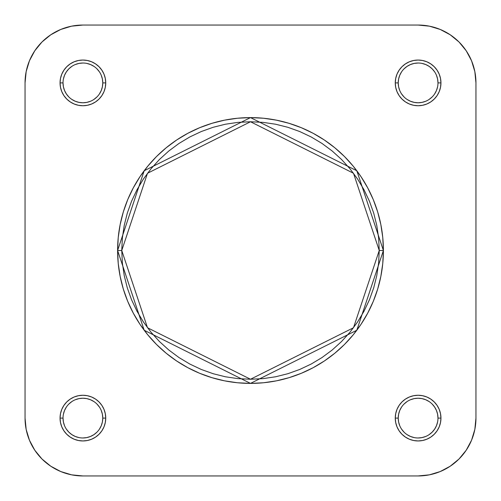 <?xml version="1.0" encoding="UTF-8"?>
<svg xmlns="http://www.w3.org/2000/svg" width="501" height="501" viewBox="0 0 501 501"><rect width="100%" height="100%" fill="white"/><g stroke="black" fill="none" stroke-linecap="round" stroke-linejoin="round"><path stroke-width="0.75" d="M398.226 418.097L398.226 418.103A19.877 19.877 0 0 0 418.103 437.98A19.877 19.877 0 0 0 437.98 418.103A19.877 19.877 0 0 0 418.103 398.226A19.877 19.877 0 0 0 398.226 418.103L395.264 418.103A22.839 22.839 0 0 1 418.103 395.264A22.839 22.839 0 0 1 440.949 418.103L437.98 418.103A19.877 19.877 0 0 1 418.103 437.98A19.877 19.877 0 0 1 398.226 418.103A19.877 19.877 0 0 1 418.103 398.226A19.877 19.877 0 0 1 437.98 418.103L437.598 414.227L436.465 410.501L434.63 407.062L432.156 404.05M63.02 418.097L63.02 418.103A19.877 19.877 0 0 0 82.897 437.98A19.877 19.877 0 0 0 102.774 418.103A19.877 19.877 0 0 0 82.897 398.226A19.877 19.877 0 0 0 63.02 418.103L60.051 418.103A22.839 22.839 0 0 1 82.897 395.264A22.839 22.839 0 0 1 105.736 418.103L102.774 418.103A19.877 19.877 0 0 1 82.897 437.98A19.877 19.877 0 0 1 63.02 418.103A19.877 19.877 0 0 1 82.897 398.226A19.877 19.877 0 0 1 102.774 418.103L102.392 414.227L101.258 410.501M102.774 82.903L102.774 82.897A19.877 19.877 0 0 0 82.897 63.02A19.877 19.877 0 0 0 63.02 82.897L60.051 82.897A22.839 22.839 0 0 1 82.897 60.051A22.839 22.839 0 0 1 105.736 82.897L102.774 82.897A19.877 19.877 0 0 1 82.897 102.774A19.877 19.877 0 0 1 63.02 82.897A19.877 19.877 0 0 1 82.897 63.02A19.877 19.877 0 0 1 102.774 82.897L102.392 79.02L101.258 75.288M437.98 82.903L437.98 82.897A19.877 19.877 0 0 0 418.103 63.02A19.877 19.877 0 0 0 398.226 82.897L395.264 82.897A22.839 22.839 0 0 1 418.103 60.051A22.839 22.839 0 0 1 440.949 82.897L437.98 82.897A19.877 19.877 0 0 1 418.103 102.774A19.877 19.877 0 0 1 398.226 82.897A19.877 19.877 0 0 1 418.103 63.02A19.877 19.877 0 0 1 437.98 82.897L437.598 79.02L436.465 75.288M379.244 250.5L353.493 327.748L250.5 379.244L147.507 327.748L121.756 250.5L117.603 250.5L144.182 330.24L250.5 383.397L356.818 330.24L383.397 250.5L379.244 250.5L378.624 263.119L376.771 275.619L373.702 287.875L369.444 299.767L364.039 311.19L357.545 322.024L350.017 332.176L341.538 341.538L332.176 350.017L322.024 357.545L311.19 364.039L299.767 369.444L287.875 373.702L275.619 376.771L263.119 378.624L250.5 379.244L237.881 378.624L225.381 376.771L213.125 373.702L201.233 369.444L189.81 364.039L178.976 357.545L168.824 350.017L159.462 341.538L150.983 332.176L143.455 322.024L136.961 311.19L131.556 299.767L127.298 287.875L124.229 275.619L122.376 263.119L121.756 250.5L122.376 237.881L124.229 225.381L127.298 213.125L131.556 201.233L136.961 189.81L143.455 178.976L150.983 168.824L159.462 159.462L168.824 150.983L178.976 143.455L189.81 136.961L201.233 131.556L213.125 127.298L225.381 124.229L237.881 122.376L250.5 121.756L263.119 122.376L275.619 124.229L287.875 127.298L299.767 131.556L311.19 136.961L322.024 143.455L332.176 150.983L341.538 159.462L350.017 168.824L357.545 178.976L364.039 189.81L369.444 201.233L373.702 213.125L376.771 225.381L378.624 237.881L379.244 250.5L383.397 250.5A132.897 132.897 0 0 1 250.5 383.397A132.897 132.897 0 0 1 117.603 250.5L118.242 263.526L120.159 276.427L123.327 289.077L127.717 301.358L133.297 313.15L139.998 324.335L147.77 334.806L156.525 344.475L166.194 353.23L176.665 361.002L187.85 367.703L199.642 373.283L211.923 377.673L224.573 380.841L237.474 382.758L250.5 383.397L263.526 382.758L276.427 380.841L289.077 377.673L301.358 373.283L313.15 367.703L324.335 361.002L334.806 353.23L344.475 344.475L353.23 334.806L361.002 324.335L367.703 313.15L373.283 301.358L377.673 289.077L380.841 276.427L382.758 263.526L383.397 250.5L382.758 237.474L380.841 224.573L377.673 211.923L373.283 199.642L367.703 187.85L361.002 176.665L353.23 166.194L344.475 156.525L334.806 147.77L324.335 139.998L313.15 133.297L301.358 127.717L289.077 123.327L276.427 120.159L263.526 118.242L250.5 117.603L237.474 118.242L224.573 120.159L211.923 123.327L199.642 127.717L187.85 133.297L176.665 139.998L166.194 147.77L156.525 156.525L147.77 166.194L139.998 176.665L133.297 187.85L127.717 199.642L123.327 211.923L120.159 224.573L118.242 237.474L117.603 250.5A132.897 132.897 0 0 1 250.5 117.603A132.897 132.897 0 0 1 383.397 250.5L356.818 170.76L250.5 117.603L144.182 170.76L117.603 250.5L121.756 250.5L147.507 173.252L250.5 121.756L353.493 173.252L379.244 250.5M418.103 25.05L429.388 26.158L440.241 29.453L450.242 34.801L459.01 41.99L466.199 50.758L471.547 60.759L474.842 71.612L475.95 82.897L475.95 418.103L474.842 429.388L471.547 440.241L466.199 450.242L459.01 459.01L450.242 466.199L440.241 471.547L429.388 474.842L418.103 475.95L82.897 475.95L71.612 474.842L60.759 471.547L50.758 466.199L41.99 459.01L34.801 450.242L29.453 440.241L26.158 429.388L25.05 418.103L25.05 82.897L26.158 71.612L29.453 60.759L34.801 50.758L41.99 41.99L50.758 34.801L60.759 29.453L71.612 26.158L82.897 25.05L418.103 25.05A57.847 57.847 0 0 1 475.95 82.897L475.95 418.103A57.847 57.847 0 0 1 418.103 475.95L82.897 475.95A57.847 57.847 0 0 1 25.05 418.103L25.05 82.897A57.847 57.847 0 0 1 82.897 25.05L418.103 25.05M401.583 71.85L399.742 75.288L398.608 79.02L398.226 82.897A19.877 19.877 0 0 0 418.103 102.774A19.877 19.877 0 0 0 437.98 82.897L440.949 82.897A22.839 22.839 0 0 1 418.103 105.736A22.839 22.839 0 0 1 395.264 82.897L395.702 87.349L396.999 91.639L399.109 95.585L401.952 99.048L405.415 101.891L409.361 104.001L413.651 105.298L418.103 105.736L422.562 105.298L426.846 104.001L430.797 101.891L434.254 99.048L437.097 95.585L439.208 91.639L440.504 87.349L440.949 82.897L440.504 78.438L439.208 74.154L437.097 70.203L434.254 66.746L430.797 63.903L426.846 61.792L422.562 60.496L418.103 60.051L413.651 60.496L409.361 61.792L405.415 63.903L401.952 66.746L399.109 70.203L396.999 74.154L395.702 78.438L395.264 82.897L398.226 82.897L398.608 86.773L399.742 90.499M63.02 82.89L63.02 82.897A19.877 19.877 0 0 0 82.897 102.774A19.877 19.877 0 0 0 102.774 82.897L105.736 82.897A22.839 22.839 0 0 1 82.897 105.736A22.839 22.839 0 0 1 60.051 82.897L60.496 87.349L61.792 91.639L63.903 95.585L66.746 99.048L70.203 101.891L74.154 104.001L78.438 105.298L82.897 105.736L87.349 105.298L91.639 104.001L95.585 101.891L99.048 99.048L101.891 95.585L104.001 91.639L105.298 87.349L105.736 82.897L105.298 78.438L104.001 74.154L101.891 70.203L99.048 66.746L95.585 63.903L91.639 61.792L87.349 60.496L82.897 60.051L78.438 60.496L74.154 61.792L70.203 63.903L66.746 66.746L63.903 70.203L61.792 74.154L60.496 78.438L60.051 82.897L63.02 82.897L63.402 86.773L64.535 90.499L66.37 93.938L68.844 96.95M99.417 429.15L101.258 425.712L102.392 421.98L102.774 418.103L105.736 418.103A22.839 22.839 0 0 1 82.897 440.949A22.839 22.839 0 0 1 60.051 418.103L60.496 422.562L61.792 426.846L63.903 430.797L66.746 434.254L70.203 437.097L74.154 439.208L78.438 440.504L82.897 440.949L87.349 440.504L91.639 439.208L95.585 437.097L99.048 434.254L101.891 430.797L104.001 426.846L105.298 422.562L105.736 418.103L105.298 413.651L104.001 409.361L101.891 405.415L99.048 401.952L95.585 399.109L91.639 396.999L87.349 395.702L82.897 395.264L78.438 395.702L74.154 396.999L70.203 399.109L66.746 401.952L63.903 405.415L61.792 409.361L60.496 413.651L60.051 418.103L63.02 418.103L63.402 421.98L64.535 425.712M437.98 418.103L440.949 418.103A22.839 22.839 0 0 1 418.103 440.949A22.839 22.839 0 0 1 395.264 418.103L395.702 422.562L396.999 426.846L399.109 430.797L401.952 434.254L405.415 437.097L409.361 439.208L413.651 440.504L418.103 440.949L422.562 440.504L426.846 439.208L430.797 437.097L434.254 434.254L437.097 430.797L439.208 426.846L440.504 422.562L440.949 418.103L440.504 413.651L439.208 409.361L437.097 405.415L434.254 401.952L430.797 399.109L426.846 396.999L422.562 395.702L418.103 395.264L413.651 395.702L409.361 396.999L405.415 399.109L401.952 401.952L399.109 405.415L396.999 409.361L395.702 413.651L395.264 418.103L398.226 418.103L398.608 421.98L399.742 425.712M26.158 429.388L29.453 440.241L26.158 429.388M34.801 450.242L41.99 459.01L34.801 450.242L41.99 459.01L50.758 466.199M429.388 474.842L440.241 471.547L429.388 474.842M450.242 466.199L459.01 459.01L450.242 466.199L459.01 459.01L466.199 450.242M474.842 71.612L471.547 60.759L474.842 71.612M466.199 50.758L459.01 41.99L466.199 50.758L459.01 41.99L450.242 34.801M71.612 26.158L60.759 29.453L71.612 26.158M50.758 34.801L41.99 41.99L50.758 34.801L41.99 41.99L34.801 50.758M401.577 429.138L404.05 432.156M410.501 436.465L407.062 434.63L410.501 436.465L414.227 437.598M418.097 437.98L421.98 437.598L425.712 436.465M429.138 434.636L432.156 432.156L434.63 429.144L436.465 425.712L437.598 421.98M429.15 401.583L425.712 399.742L421.98 398.608L418.103 398.226L414.227 398.608L410.501 399.742M407.069 401.577L404.05 404.05M401.583 407.056L399.742 410.501L398.608 414.227L398.226 418.103L398.608 421.98M66.364 429.138L68.844 432.156L71.856 434.63L75.288 436.465L79.02 437.598M82.89 437.98L86.773 437.598L90.499 436.465L93.938 434.63L96.95 432.156M99.423 407.069L96.95 404.05M93.944 401.583L90.499 399.742L86.773 398.608L82.897 398.226L79.02 398.608L75.288 399.742M82.903 398.226L79.02 398.608M71.862 401.577L68.844 404.05M64.535 410.501L66.37 407.062L64.535 410.501L63.402 414.227M71.85 99.417L75.288 101.258L79.02 102.392L82.897 102.774L86.773 102.392L90.499 101.258M93.931 99.423L96.95 96.95M99.417 93.944L101.258 90.499L102.392 86.773L102.774 82.897L102.392 79.02M99.423 71.862L96.95 68.844M90.499 64.535L93.938 66.37L90.499 64.535L86.773 63.402M82.903 63.02L79.02 63.402L75.288 64.535M71.862 66.364L68.844 68.844L66.37 71.856L64.535 75.288L63.402 79.02M401.577 93.931L404.05 96.95M407.056 99.417L410.501 101.258L414.227 102.392L418.103 102.774L421.98 102.392L425.712 101.258M418.097 102.774L421.98 102.392M429.138 99.423L432.156 96.95M436.465 90.499L434.63 93.938L436.465 90.499L437.598 86.773M434.636 71.862L432.156 68.844L429.144 66.37L425.712 64.535L421.98 63.402M418.11 63.02L414.227 63.402L410.501 64.535L407.062 66.37L404.05 68.844M66.37 429.144L68.844 432.156M102.774 418.103L102.392 414.227M82.897 102.774L86.773 102.392M71.856 66.37L68.844 68.844M398.226 82.897L398.608 86.773M434.63 71.856L432.156 68.844M429.144 434.63L432.156 432.156M418.103 398.226L414.227 398.608M26.158 71.612L29.453 60.759M429.388 26.158L440.241 29.453M474.842 429.388L471.547 440.241M71.612 474.842L60.759 471.547"/></g></svg>
